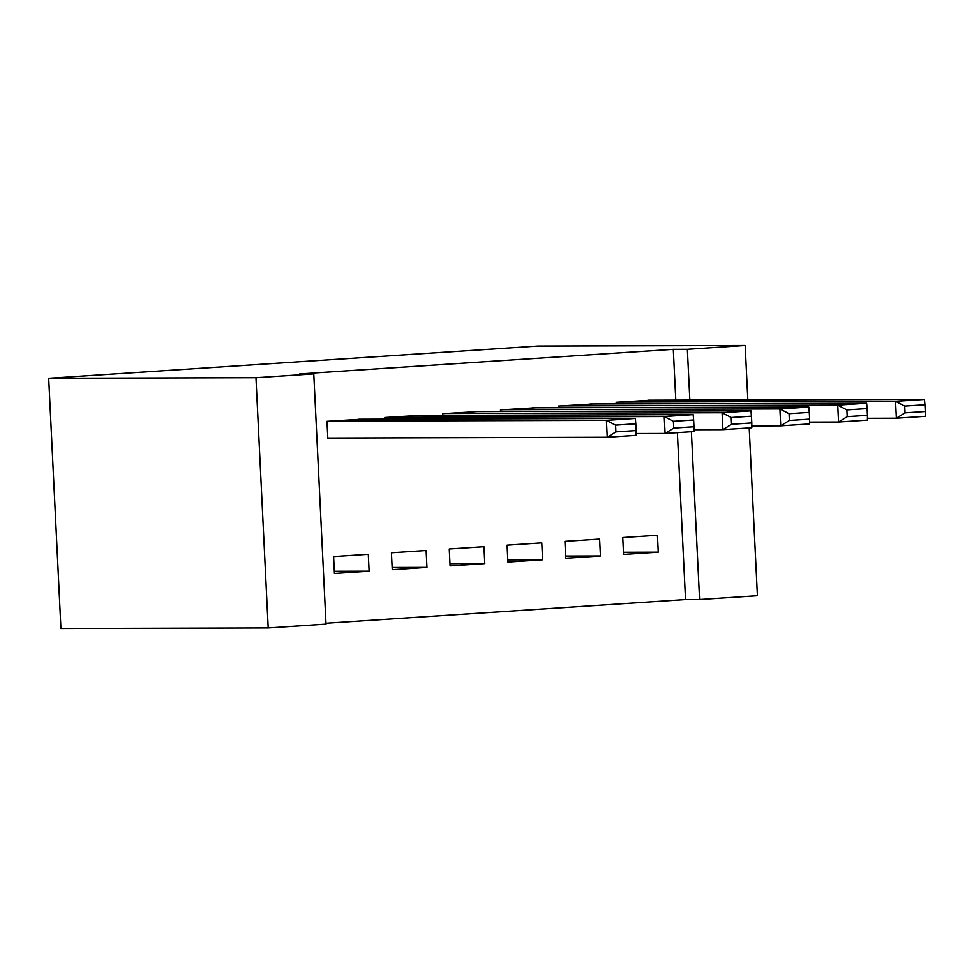 <?xml version="1.0" encoding="UTF-8"?>
<svg xmlns="http://www.w3.org/2000/svg" width="974" height="974" viewBox="0 0 974 974"><rect width="100%" height="100%" fill="white"/><g stroke="black" fill="none" stroke-linecap="round" stroke-linejoin="round"><path stroke-width="1.46" d="M325.986 623.25L685.538 599.57L699.588 599.534L691.382 431.726M326.022 624.139L268.203 627.95L60.936 628.522L48.7 378.277L537.916 346.05L745.171 345.478L687.352 349.289L673.302 349.325L299.736 373.931L313.786 373.894L326.022 624.139M749.201 427.915L757.419 595.723L699.588 599.534M426.965 567.404L426.137 550.505L391.438 552.782L392.266 569.693L426.965 567.404L392.157 567.501M419.526 415.411L384.827 417.517L384.913 419.161M542.615 559.794L541.788 542.883L507.101 545.172L507.917 562.071L542.615 559.794L507.819 559.892M535.189 407.802L500.478 409.896L500.563 411.539M658.266 552.173L657.45 535.262L622.751 537.551L623.579 554.462L658.266 552.173L623.47 552.27M650.839 400.18L616.128 402.286L616.213 403.918M685.538 599.57L677.368 432.651M675.786 400.107L673.302 349.325M593.008 403.991L558.309 406.085L558.382 407.729M600.447 555.984L599.619 539.072L564.92 541.361L565.748 558.272L600.447 555.984L565.638 556.081M477.357 411.6L442.659 413.707L442.732 415.35M484.796 563.605L483.968 546.694L449.27 548.971L450.098 565.882L484.796 563.605L449.988 563.702M361.707 419.222L326.996 421.328L327.824 438.239L330.722 438.044M369.134 571.214L368.306 554.316L333.619 556.592L334.447 573.503L369.134 571.214L334.338 571.312M268.203 627.95L255.967 377.705L313.786 373.894M255.967 377.705L48.7 378.277M689.836 400.071L687.352 349.289M747.837 399.912L745.171 345.478M647.941 400.18L924.472 399.413L895.556 401.312L896.384 418.223L905.041 412.854L925.276 411.515L924.947 404.758L904.712 406.085L905.041 412.854M867.469 418.309L896.384 418.223L925.3 416.324L925.276 411.515M619.026 402.092L895.556 401.312L904.712 406.085M924.947 404.758L924.472 399.413M590.11 403.991L866.641 403.224L837.737 405.123L838.565 422.034L847.222 416.665L867.457 415.326L867.128 408.569L846.881 409.896L847.222 416.665M809.638 422.119L838.565 422.034L867.469 420.135L867.457 415.326M561.194 405.902L837.737 405.123L846.881 409.896M867.128 408.569L866.641 403.224M532.279 407.802L808.822 407.035L779.906 408.934L780.734 425.845L789.39 420.476L809.625 419.137L809.297 412.379L789.062 413.707L789.39 420.476M751.818 425.93L780.734 425.845L809.65 423.933L809.625 419.137M503.375 409.713L779.906 408.934L789.062 413.707M809.297 412.379L808.822 407.035M474.46 411.612L750.991 410.845L722.075 412.745L722.903 429.656L731.559 424.287L751.806 422.947L751.465 416.19L731.231 417.517L731.559 424.287M693.987 429.729L722.903 429.656L751.818 427.744L751.806 422.947M445.544 413.524L722.075 412.745L731.231 417.517M751.465 416.19L750.991 410.845M416.628 415.423L693.171 414.644L664.256 416.555L665.084 433.467L673.74 428.085L693.975 426.758L693.646 419.989L673.411 421.328L673.74 428.085M636.156 433.54L665.084 433.467L693.999 431.555L693.975 426.758M387.713 417.322L664.256 416.555L673.411 421.328M693.646 419.989L693.171 414.644M358.809 419.234L635.34 418.455L606.425 420.366L607.252 437.265L615.909 431.896L636.144 430.569L635.815 423.8L615.58 425.139L615.909 431.896M327.812 438.057L607.252 437.265L636.168 435.366L636.144 430.569M329.894 421.133L606.425 420.366L615.58 425.139M635.815 423.8L635.34 418.455"/></g></svg>
